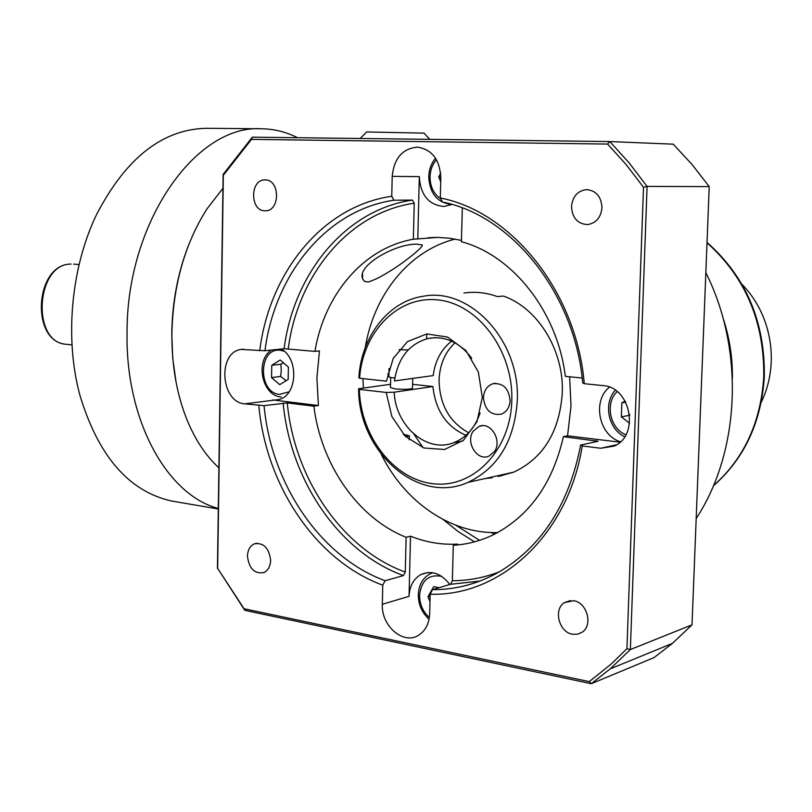<?xml version="1.0" encoding="UTF-8"?>
<svg xmlns="http://www.w3.org/2000/svg" width="812" height="812" viewBox="0 0 812 812"><rect width="100%" height="100%" fill="white"/><g stroke="black" fill="none" stroke-linecap="round" stroke-linejoin="round"><path stroke-width="1.22" d="M221.108 314.823L220.438 361.218M222.935 188.313L206.928 208.948C184.781 243.945 173.098 285.448 171.88 333.448C171.677 365.471 176.742 394.338 187.095 420.048C195.398 440.124 205.994 456.039 218.895 467.793M220.641 347.201L220.864 331.56M218.306 508.464C167.313 495.168 125.484 420.829 127.048 332.839C126.489 221.991 196.078 124.459 261.271 128.773L263.941 128.834C275.674 129.352 286.88 132.315 297.568 137.725M175.646 501.704L171.525 501.004C128.682 491.372 98.09 455.928 79.749 394.673C64.493 337.975 71.172 266.854 96.699 214.277C126.083 157.843 162.694 129.179 206.532 128.296L261.271 128.773M188.161 246.178C177.737 273.421 172.276 302.429 171.768 333.204L172.712 358.193L176.082 382.259M491.24 532.52L494.376 534.255M705.841 272.639C744.726 350.063 740.199 451.614 696.178 518.543M283.439 362.822L280.82 364.233L281.307 370.272L280.597 376.443L286.159 380.686M465.956 435.333C446.509 426.797 435.496 410.527 432.918 386.532L394.185 392.196L386.187 392.44L359.351 389.405L358.599 388.755C358.417 451.573 417.784 505.155 467.996 482.369C498 468.077 514.432 440.875 517.295 400.742C520.472 340.867 469.986 286.92 423.255 296.258C388.359 301.222 361.299 336.574 358.843 377.621L359.594 378.25C362.649 332.017 397.88 295.335 438.044 299.943C478.217 303.881 513.58 350.936 511.793 400.722C510.565 450.569 473.041 488.651 433.334 483.749C393.607 479.496 360.457 436.044 359.351 389.405M454.953 342.796C444.996 352.286 439.698 364.74 439.059 380.148C439.576 404.62 449.442 422.149 468.656 432.745M480.085 412.912C475.01 427.954 466.108 437.922 453.38 442.814C426.676 453.299 395.464 425.853 394.185 392.196M510.109 400.539C509.611 407.421 506.637 411.978 501.197 414.191C490.752 415.551 484.835 410.019 483.444 397.575C483.972 390.46 487.098 385.852 492.823 383.741C503.044 382.736 508.799 388.329 510.109 400.539M494.366 451.645L488.854 456.182C477.141 461.571 465.124 442.043 473.284 431.06L479.283 426.28C490.884 421.418 502.516 440.835 494.366 451.645M463.926 293.061C475.061 291.396 486.185 292.564 497.309 296.583L503.43 296.075C537.859 307.931 564.208 350.551 562.29 393.211C559.427 431.933 543.238 458.242 513.752 472.158L498.213 476.482L498.233 475.619M388.938 373.642L387.628 373.814M412.496 388.055L412.486 388.41C409.441 389.425 403.594 389.577 394.957 388.887L390.45 387.517L390.684 377.438M409.147 435.953L403.584 434.552M405.614 436.612L409.349 435.811L403.28 434.227M601.976 207.679C600.91 217.464 596.16 223.097 587.705 224.579C577.677 224.031 572.277 218.022 571.506 206.573C572.633 196.402 577.647 190.749 586.558 189.602C596.16 190.576 601.296 196.605 601.976 207.679M572.531 634.253C559.021 632.325 553.145 609.487 564.35 602.626L573.637 600.697C586.883 602.372 593.196 624.763 582.437 632.03L577.768 634.202L572.531 634.253M247.447 556.068C247.751 549.917 250.076 545.837 254.43 543.807C263.707 542.487 269.107 548.029 270.629 560.432C270.325 566.441 268.082 570.491 263.89 572.572C254.481 574.094 249 568.593 247.447 556.068M265.26 179.919C280.11 179.574 280.302 211.069 265.473 210.805L264.753 210.795C249.802 210.897 249.984 179.239 264.966 179.919L265.26 179.919M392.206 176.366C394.084 158.218 402.508 148.484 417.49 147.155C432.025 149.459 439.81 159.639 440.825 177.696L440.307 197.976L442.459 202.005C511.844 215.728 574.906 293.406 582.712 382.98L584.285 383.7L602.88 385.588C630.802 386.766 639.937 435.648 614.116 446.123L600.738 448.254L582.214 445.95L580.661 445.037L598.099 441.271L563.396 436.653C552.87 482.724 530.114 515.133 495.127 533.87C481.749 540.64 467.803 544.436 453.299 545.278L452.355 580.712L450.538 584.285L432.502 589.644L430.167 594.201L429.68 613.628C429.172 623.555 425.498 630.741 418.647 635.197C403.473 645.296 381.061 625.869 382.33 604.27L382.767 585.188L385.121 580.732L403.452 575.586L405.279 572.084L406.132 537.28C357.696 518.107 321.024 464.413 313.868 406.183L287.265 402.935L264.052 405.635L244.645 403.848C220.661 402.204 217.311 352.428 241.012 349.434L264.966 350.743C274.618 274.476 326.444 209.943 393.952 200.229L391.749 196.271L392.206 176.366L419.317 176.63C420.474 195.073 428.685 205.03 443.951 206.481L452 204.472M609.467 387.162C591.918 400.722 598.941 435.679 620.5 441.758M449.807 584.508C441.241 573.404 431.659 570.054 421.073 574.47C413.592 578.723 409.583 586.01 409.045 596.333L410.517 536.174C425.843 542.304 441.535 544.953 457.613 544.111L453.299 545.278M244.645 403.848L278.354 399.616C297.202 396.357 299.425 358.884 281.246 349.008M368.08 282.048L364.304 281.246L362.548 278.658C357.006 265.148 395.738 243.509 417.124 244.168L422.26 244.991C424.392 247.325 387.192 276.466 368.08 282.048M563.396 436.653L567.547 435.811L571.009 406.081L569.638 376.778M406.132 537.28L410.517 536.174M264.966 350.743L284.109 348.703L314.924 351.393L319.471 350.896L316.893 378.016L318.405 405.513L313.868 406.183M362.964 378.615L363.36 388.085M381.376 454.547C404.62 501.786 450.538 534.012 497.624 532.55M424.057 133.138L366.679 131.95L360.152 138.487M455.116 239.083C408.943 250.634 373.693 294.989 365.268 347.627M314.924 351.393C324.262 294.695 363.421 247.934 413.359 239.225L414.232 203.203L412.516 200.087L393.952 200.229M461.439 240.403L449.523 238.231L437.607 237.408L413.359 239.225M462.312 207.953L461.409 241.712C512.595 255.252 557.387 311.402 565.345 376.352L582.174 378.027M272.639 399.94L318.405 405.513M457.592 544.943L457.613 544.111M567.547 435.811L620.013 442.195M391.749 196.271C322.455 206.106 269.401 272.467 259.738 350.703M643.5 187.298L626.925 648.686L611.365 663.891L589.289 681.623L244.047 608.736L217.657 568.359L223.341 175.27L251.497 139.37L607.589 144.069L626.245 164.694L643.5 187.298L647.083 186.415L709.221 186.608L692.007 624.854L672.427 643.368L654.046 657.588L591.258 683.704L610.188 668.885L630.356 649.539L692.007 624.854M584.285 383.7C576.51 291.559 511.53 211.658 440.307 197.976M430.167 594.201C500.04 596.678 568.258 535.037 582.214 445.95M258.825 405.614C265.991 485.363 315.777 560.656 382.767 585.188M419.317 176.63L417.794 239.063M580.661 445.037C569.212 503.805 542.172 546.029 499.512 571.719C478.258 583.808 455.918 589.786 432.502 589.644M385.121 580.732C319.837 556.717 271.218 483.424 264.052 405.635M607.589 144.069L609.761 141.552L673.239 144.171L691.966 164.4L709.221 186.608M217.657 568.359L244.818 610.36L591.258 683.704L589.289 681.623M626.925 648.686L630.356 649.539L647.083 186.415L629.178 162.928L609.761 141.552L252.349 137.167L223.138 174.428L217.443 568.471M244.047 608.736L244.818 610.36M223.341 175.27L223.138 174.428M251.497 139.37L252.349 137.167M398.976 349.718L408.192 349.891M358.599 388.755L390.531 384.279M413.968 434.187L423.093 447.706M485.434 478.481L492.123 477.842M389.06 368.455L388.867 376.413C388.38 377.022 390.369 377.56 394.845 378.016M471.762 358.336C459.683 342.248 445.209 335.61 428.31 338.421C409.258 343.75 397.971 357.919 394.449 380.94L433.192 375.591C435.12 360.822 441.261 349.333 451.614 341.121M359.594 378.25L386.441 381.163L393.231 358.407L407.472 341.608L426.726 333.945L447.513 337.041L465.936 350.551L478.369 372.069L482.308 397.454L476.989 421.743L463.5 440.236L444.58 449.493L423.864 447.97L405.198 436.206L391.871 416.505L386.187 392.44M412.587 384.32L432.918 386.532M288.392 367.075L288.169 379.437L279.724 384.665L271.553 377.57L271.766 365.288L280.16 360.01L288.392 367.075M280.82 364.233L271.766 365.288M280.597 376.443L271.553 377.57M429.984 601.53L427.995 596.779L433.649 586.67L439.089 587.685M430.127 596.13L427.995 596.779M629.564 423.265L621.353 416.881L621.85 402.833L625.159 401.077M629.513 414.039L629.686 415.551M629.31 415.318L621.353 416.881M625.727 402.123L621.85 402.833M440.723 181.644L438.683 177.036L440.662 173.139M438.683 177.036L440.835 177.057M502.009 475.802L501.248 474.949M732.394 378.016C732.647 357.321 729.481 337.173 722.883 317.553M71.07 264.093L70.898 264.093C34.865 263.819 30.105 341.801 66.107 344.268C31.1 342.42 35.931 263.301 71.07 264.093M66.665 344.329L72.014 344.907M707.019 242.788C745.497 277.268 764.417 321.938 763.757 376.809C760.854 422.25 744.076 458.547 713.433 485.718M440.733 198.778C433.689 193.956 430.116 186.628 430.025 176.803C430.289 170.094 432.431 164.4 436.46 159.72M450.761 204.451L451.929 204.451C437.506 202.949 429.771 193.713 428.736 176.762C429 169.576 431.263 163.385 435.526 158.188M625.9 434.755C609.853 428.787 604.676 403.046 617.171 391.607M429.355 617.485C422.879 611.69 419.611 604.25 419.56 595.166C421.418 580.275 428.807 574.003 441.708 576.368M432.847 572.744L429.995 573.901C422.747 577.951 418.86 584.802 418.312 594.465M281.317 396.966L281.003 396.966C261.84 395.667 254.795 360.244 271.573 350.043M289.173 391.8L279.551 394.378C257.637 392.805 258.378 347.069 280.333 350.266L284.251 351.241M382.33 604.27L409.045 596.333M600.738 448.254L616.552 444.783M412.516 200.087C345.415 209.669 293.782 273.38 284.109 348.703M596.465 440.693L596.292 441.708M499.37 571.8C484.074 577.738 468.402 580.712 452.355 580.712M288.24 348.734C297.892 274.974 348.541 212.693 414.232 203.203M450.538 584.285L479.821 581.098M283.144 402.914C290.219 479.73 338.553 552.028 403.452 575.586M405.279 572.084C341.74 548.922 294.34 478.187 287.265 402.935M455.897 525.262L479.537 540.345M474.512 541.837L458.293 531.677L443.169 519.538M218.306 509.002L171.525 501.004M707.029 242.402C745.923 276.851 765.026 321.593 764.336 376.636C761.402 422.189 744.411 458.607 713.352 485.891M615.334 390.247C603.032 403.31 608.259 429.213 624.712 436.734M453.38 442.814L462.495 441.068M412.729 378.412L412.486 388.41M570.603 600.504L564.35 602.626M256.907 543.238L254.43 543.807M427.995 572.511L421.073 574.47M362.548 278.658L362.629 274.608M423.945 133.016L429.721 139.339M428.147 237.723L437.069 237.408M243.468 349.18L241.012 349.434M587.117 189.602L586.558 189.602M610.188 668.885L672.427 643.368M467.996 482.369L513.752 472.158M482.592 425.681L479.283 426.28M495.827 383.294L492.823 383.741M409.248 439.83L409.349 435.811M426.726 333.945L426.604 338.827M428.31 338.421L435.293 337.65M418.312 594.648C418.383 604.605 421.966 612.786 429.061 619.191M761.22 402.346C780.027 363.857 771.877 314.68 741.935 284.291M79.119 264.519L73.628 264.133"/></g></svg>
